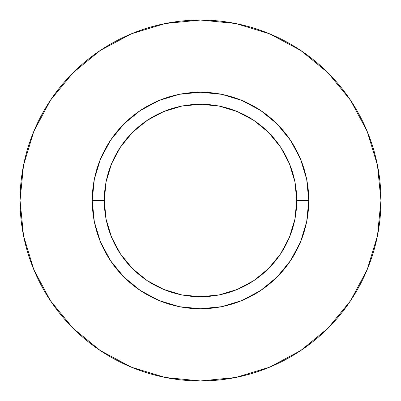 <?xml version="1.0" encoding="UTF-8"?>
<svg xmlns="http://www.w3.org/2000/svg" width="401" height="401" viewBox="0 0 401 401"><rect width="100%" height="100%" fill="white"/><g stroke="black" fill="none" stroke-linecap="round" stroke-linejoin="round"><path stroke-width="0.6" d="M296.74 200.5L308.77 200.5A108.27 108.27 0 0 1 200.5 308.77A108.27 108.27 0 0 1 92.23 200.5L104.26 200.5A96.24 96.24 0 0 1 200.5 104.26A96.24 96.24 0 0 1 296.74 200.5A96.24 96.24 0 0 1 200.5 296.74A96.24 96.24 0 0 1 104.26 200.5L106.11 219.277L111.588 237.332L120.48 253.968L132.45 268.55L147.032 280.52L163.668 289.412L181.723 294.89L200.5 296.74L219.277 294.89L237.332 289.412L253.968 280.52L268.55 268.55L280.52 253.968L289.412 237.332L294.89 219.277L296.74 200.5L294.89 181.723L289.412 163.668L280.52 147.032L268.55 132.45L253.968 120.48L237.332 111.588L219.277 106.11L200.5 104.26L181.723 106.11L163.668 111.588L147.032 120.48L132.45 132.45L120.48 147.032L111.588 163.668L106.11 181.723L104.26 200.5L92.23 200.5L94.31 179.377L100.471 159.067L110.475 140.35L123.939 123.939L140.35 110.475L159.067 100.471L179.377 94.31L200.5 92.23L221.623 94.31L241.933 100.471L260.65 110.475L277.061 123.939L290.524 140.35L300.529 159.067L306.69 179.377L308.77 200.5L306.69 221.623L300.529 241.933L290.524 260.65L277.061 277.061L260.65 290.524L241.933 300.529L221.623 306.69L200.5 308.77L179.377 306.69L159.067 300.529L140.35 290.524L123.939 277.061L110.475 260.65L100.471 241.933L94.31 221.623L92.23 200.5A108.27 108.27 0 0 1 200.5 92.23A108.27 108.27 0 0 1 308.77 200.5L296.74 200.5M20.05 200.5A180.45 180.45 0 0 1 200.5 20.05A180.45 180.45 0 0 1 380.95 200.5A180.45 180.45 0 0 1 200.5 380.95A180.45 180.45 0 0 1 20.05 200.5L23.519 235.703L33.784 269.557L50.461 300.755L72.902 328.098L100.245 350.539L131.443 367.216L165.297 377.481L200.5 380.95L235.703 377.481L269.557 367.216L300.755 350.539L328.098 328.098L350.539 300.755L367.216 269.557L377.481 235.703L380.95 200.5L377.481 165.297L367.216 131.443L350.539 100.245L328.098 72.902L300.755 50.461L269.557 33.784L235.703 23.519L200.5 20.05L165.297 23.519L131.443 33.784L100.245 50.461L72.902 72.902L50.461 100.245L33.784 131.443L23.519 165.297L20.05 200.5M350.539 100.245L328.098 72.902L300.8 50.496M100.245 50.461L72.902 72.902L50.496 100.2M50.461 300.755L72.902 328.098L100.2 350.504M300.755 350.539L328.098 328.098L350.504 300.8"/></g></svg>

